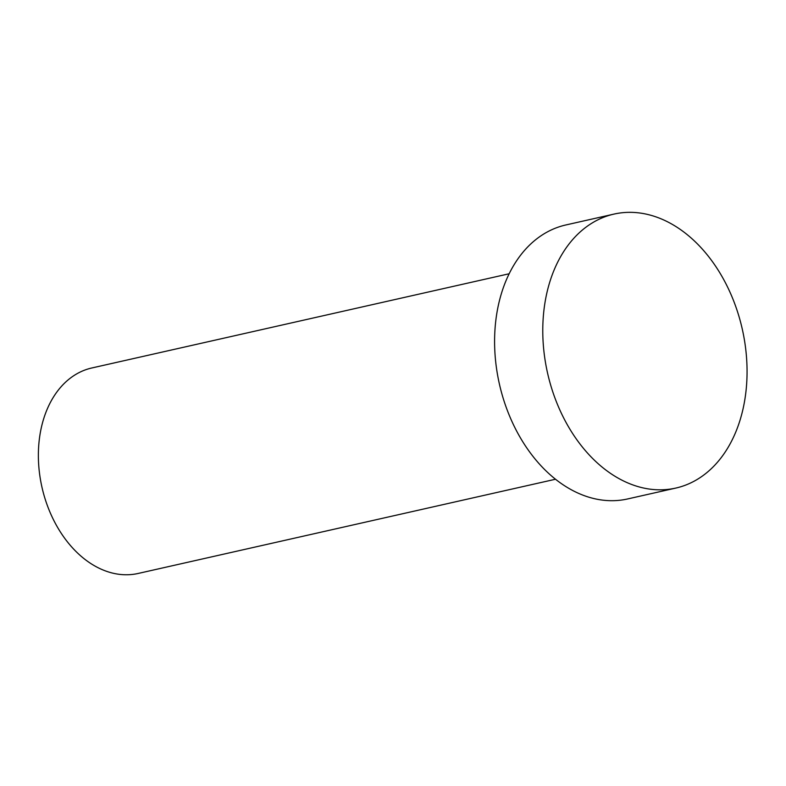 <?xml version="1.0" encoding="UTF-8"?>
<svg xmlns="http://www.w3.org/2000/svg" width="786" height="786" viewBox="0 0 786 786"><rect width="100%" height="100%" fill="white"/><g stroke="black" fill="none" stroke-linecap="round" stroke-linejoin="round"><path stroke-width="1.18" d="M555.525 479.234L138.169 573.456A105.324 74.867 -102.7 0 1 53.084 518.957A105.324 74.867 -102.7 0 1 91.785 367.986L509.141 273.764M562.393 415.391A140.429 99.812 -102.7 0 1 613.984 214.097A140.429 99.812 -102.7 0 1 742.279 329.098A140.429 99.812 -102.7 0 1 675.832 488.067A140.429 99.812 -102.7 0 1 562.393 415.391M675.832 488.067L627.66 498.943A140.429 99.812 -102.7 0 1 514.211 426.267A140.429 99.812 -102.7 0 1 565.812 224.973L613.984 214.097"/></g></svg>
